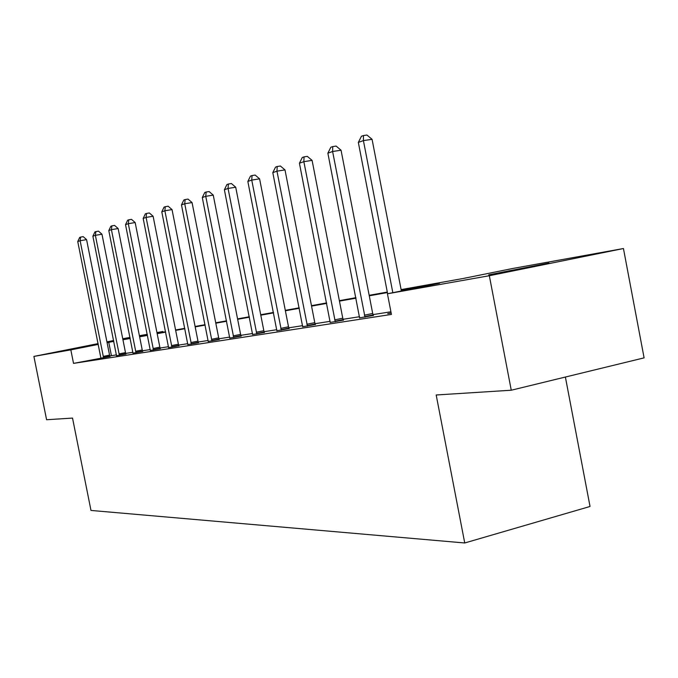 <?xml version="1.0" encoding="UTF-8"?>
<svg xmlns="http://www.w3.org/2000/svg" width="678" height="678" viewBox="0 0 678 678"><rect width="100%" height="100%" fill="white"/><g stroke="black" fill="none" stroke-linecap="round" stroke-linejoin="round"><path stroke-width="1.02" d="M488.719 274.844L549.01 263.039L488.719 274.844M98.157 344.034L71.927 349.06L98.107 343.788M106.971 342.085L111.955 341.204L107.005 342.254M565.384 377.036L590.038 506.474L464.735 542.976L90.988 510.441L72.529 418.08L46.587 419.733L33.9 356.416L98.081 343.619M122.735 338.737L130.007 337.424M139.405 335.729L147.27 334.313M156.949 332.567L162.873 331.5L156.974 332.678M163.017 332.228L162.873 331.5M401.105 289.599L463.303 278.463L512.899 268.446L623.446 248.529L489.338 275.726L387.435 293.777L439.581 283.251L401.207 290.099M489.338 275.726L511.263 390.223L644.1 357.865L623.446 248.529M100.853 358.238L73.529 363.383L391.426 314.423L387.435 293.777M390.918 311.787L373.01 314.6M359.577 316.711L343.076 319.296M330.178 321.321L315.058 323.694M302.651 325.643L288.794 327.821M276.836 329.694L264.106 331.695M252.563 333.508L240.859 335.339M229.715 337.093L218.935 338.78M208.163 340.475L198.23 342.034M187.798 343.67L178.636 345.11M168.534 346.695L160.067 348.026M150.27 349.56L142.448 350.789M132.93 352.28L125.701 353.416M116.463 354.865L109.794 355.992M100.853 358.162L109.98 356.509M116.523 355.721L125.913 354.026M132.998 353.162L142.668 351.416M150.33 350.458L160.296 348.661M168.585 347.611L178.873 345.763M187.857 344.61L198.476 342.712M208.214 341.441L219.197 339.475M229.766 338.085L241.131 336.059M252.614 334.525L264.386 332.432M276.878 330.737L289.082 328.576M302.685 326.72L315.372 324.474M330.203 322.431L343.399 320.109M359.603 317.846L373.349 315.431M391.087 312.939L387.714 313.643L391.172 313.1M106.929 341.856L113.633 340.526M511.263 390.223L436.183 394.986L464.735 542.976M73.529 363.383L70.826 349.873L33.9 356.416M113.802 341.398L107.082 342.636M98.234 344.407L70.826 349.873M387.392 292.565L369.273 295.803M356.018 298.167L339.458 301.125M326.72 303.397L311.549 306.1M299.295 308.295L285.379 310.778M273.573 312.88L260.793 315.168M249.394 317.202L237.639 319.296M226.63 321.262L215.807 323.194M205.163 325.093L195.179 326.881M184.874 328.72L175.661 330.364M165.678 332.144L157.169 333.661M147.482 335.39L139.617 336.796M130.21 338.475L122.938 339.771M130.125 338.034L126.167 338.831L130.142 338.119M139.541 336.432L147.406 335.025M157.093 333.288L165.602 331.771M175.585 329.983L184.797 328.33M195.103 326.482L205.078 324.694M215.723 322.787L226.554 320.855M237.563 318.88L249.309 316.779M260.708 314.736L273.488 312.448M285.294 310.338L299.21 307.846M311.465 305.651L326.626 302.93M339.364 300.651L355.925 297.684M369.179 295.311L387.291 292.074M147.321 334.601L139.49 336.169M111.421 355.662L108.76 342.305M103.166 356.416L109.565 355.111L86.581 239.631L80.123 240.715L103.573 357.815M77.75 241.554L79.69 237.419L80.64 237.071L80.123 240.715L77.75 241.554L100.836 357.831M109.565 355.111L110.006 356.586M80.64 237.071L83.216 236.647L86.581 239.631M118.955 353.924L125.489 352.594L101.971 234.224L95.378 235.325L119.387 355.357M92.886 236.207L94.878 231.961L95.878 231.605L95.378 235.325L92.886 236.207L116.531 355.806M125.489 352.594L125.939 354.102M95.878 231.605L98.513 231.164L101.971 234.224M135.566 351.306L142.227 349.941L118.142 228.537L111.421 229.656L136.007 352.772M108.794 230.588L110.853 226.232L111.904 225.85L111.421 229.656L108.794 230.588L132.998 353.246M142.227 349.941L142.694 351.492M111.904 225.85L114.59 225.41L118.142 228.537M153.042 348.543L159.839 347.153L135.168 222.562L128.303 223.689L153.491 350.06M125.532 224.672L127.659 220.197L128.769 219.799L128.303 223.689L125.532 224.672L150.33 350.551M159.839 347.153L160.322 348.746M128.769 219.799L131.515 219.35L135.168 222.562M171.458 345.636L178.399 344.221L153.109 216.257L146.092 217.401L171.924 347.187M143.177 218.435L145.372 213.833L146.541 213.417L146.092 217.401L143.177 218.435L168.593 347.712M178.399 344.221L178.907 345.856M146.541 213.417L149.346 212.96L153.109 216.257M190.891 342.568L197.984 341.119L172.043 209.604L164.873 210.765L191.382 344.161M161.796 211.858L164.068 207.129L165.296 206.68L164.873 210.765L161.796 211.858L187.857 344.712M197.984 341.119L198.51 342.805M165.296 206.68L168.161 206.222L172.043 209.604M211.443 339.331L218.689 337.839L192.06 202.569L184.73 203.756L211.951 340.966M181.475 204.9L183.823 200.035L185.128 199.561L184.73 203.756L181.475 204.9L208.222 341.551M218.689 337.839L219.231 339.576M185.128 199.561L188.052 199.095L192.06 202.569M233.19 335.898L240.605 334.373L213.248 195.12L205.756 196.323L233.715 337.585M202.298 197.544L204.739 192.527L206.12 192.027L205.756 196.323L202.298 197.544L229.766 338.195M240.605 334.373L241.173 336.169M206.12 192.027L209.112 191.552L213.248 195.12M256.259 332.254L263.835 330.695L235.715 187.23L228.054 188.45L256.801 333.991M224.384 189.738L226.91 184.56L228.376 184.035L228.054 188.45L224.384 189.738L252.614 334.644M263.835 330.695L264.428 332.542M228.376 184.035L231.444 183.552L235.715 187.23M280.76 328.389L288.514 326.796L259.589 178.839L251.741 180.077L281.328 330.178M247.843 181.45L250.47 176.111L252.03 175.551L251.741 180.077L247.843 181.45L276.878 330.872M288.514 326.796L289.133 328.703M252.03 175.551L255.165 175.06L259.589 178.839M306.837 324.279L314.778 322.635L284.997 169.915L276.963 171.17L307.431 326.118M272.81 172.636L275.539 167.11L277.2 166.508L276.963 171.17L272.81 172.636L302.685 326.855M314.778 322.635L315.423 324.609M277.2 166.508L280.412 166.017L284.997 169.915M334.652 319.889L342.771 318.202L312.092 160.389L303.854 161.661L335.271 321.796M299.43 163.228L302.269 157.508L304.049 156.872L303.854 161.661L299.43 163.228L330.203 322.584M342.771 318.202L343.458 320.253M304.049 156.872L307.337 156.372L312.092 160.389M364.374 315.194L372.697 313.473L341.051 150.219L332.61 151.499L365.018 317.168M327.872 153.177L330.839 147.253L332.737 146.575L332.61 151.499L327.872 153.177L359.603 318.007M372.697 313.473L373.409 315.592M332.737 146.575L336.11 146.067L341.051 150.219M401.376 290.964L372.069 139.321L363.416 140.617L392.833 292.693M358.331 142.414L361.433 136.27L363.476 135.541L363.416 140.617L358.331 142.414L387.621 293.744M391.087 313.117L391.087 312.668M363.476 135.541L366.934 135.024L372.069 139.321M103.437 357.425L109.836 356.12M119.243 354.958L125.769 353.628M135.854 352.365L142.516 351.001M153.338 349.636L160.144 348.246M171.771 346.755L178.712 345.331M191.221 343.721L198.307 342.263M211.773 340.509L219.019 339.017M233.537 337.11L240.944 335.585M256.615 333.508L264.191 331.949M281.133 329.678L288.887 328.076M307.227 325.61L315.16 323.965M335.051 321.262L343.178 319.575M364.798 316.618L373.12 314.889"/></g></svg>
